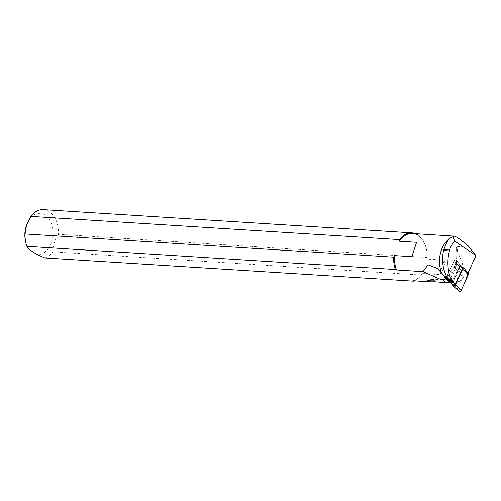 <?xml version="1.0" encoding="UTF-8"?>
<svg xmlns="http://www.w3.org/2000/svg" width="501" height="501" viewBox="0 0 501 501"><rect width="100%" height="100%" fill="white"/><g stroke="black" fill="none" stroke-linecap="round" stroke-linejoin="round"><path stroke-width="0.38" stroke-dasharray="2.5 1.88" d="M454.601 275.7A3.739 2.029 131.9 0 1 452.165 275.851A3.739 2.029 131.9 0 1 453.154 271.711A3.739 2.029 131.9 0 1 457.162 270.283A3.739 2.029 131.9 0 1 457.194 272.913A3.739 2.029 131.9 0 1 454.601 275.7A3.739 2.029 -48.1 0 0 457.194 272.913A3.739 2.029 -48.1 0 0 457.162 270.283A3.739 2.029 -48.1 0 0 453.912 270.991A3.739 2.029 -48.1 0 0 451.745 274.692A3.739 2.029 -48.1 0 0 452.165 275.851A3.739 2.029 -48.1 0 0 454.601 275.7M468.047 273.02L462.605 268.141L456.042 260.069A1.559 0.845 -48.1 0 0 455.991 260.013A1.559 0.845 -48.1 0 0 454.921 260.107A1.559 0.845 -48.1 0 0 453.881 261.265L446.748 276.978A1.559 0.845 -48.1 0 0 446.723 277.992L450.518 282.658M461.891 265.311L468.084 272.932L464.471 268.486L459.918 266.175L452.572 283.234A1.559 0.845 131.9 0 1 452.597 282.22L459.73 266.513A1.559 0.845 131.9 0 1 460.77 265.348A1.559 0.845 131.9 0 1 461.841 265.254A1.559 0.845 131.9 0 1 461.891 265.311L456.042 260.069L461.44 264.91L467.201 271.993A2.355 1.278 131.9 0 1 467.389 272.644L467.345 274.561L461.941 269.72L461.985 267.797L467.389 272.644M459.141 291.313L452.572 283.234L456.442 287.994L461.296 290.11M460.45 280.948A3.739 2.029 131.9 0 1 458.014 281.092A3.739 2.029 131.9 0 1 459.004 276.953A3.739 2.029 131.9 0 1 463.012 275.525A3.739 2.029 131.9 0 1 463.037 278.155A3.739 2.029 131.9 0 1 460.45 280.948M459.285 266.112L453.881 261.265A1.559 0.845 131.9 0 1 454.921 260.107A1.559 0.845 131.9 0 1 455.991 260.013L461.39 264.86A1.559 0.845 131.9 0 0 460.325 264.948A1.559 0.845 131.9 0 0 459.285 266.112L453.029 279.884A2.355 1.278 131.9 0 0 452.804 280.767L452.76 282.689L451.683 281.368A20.027 10.859 -48.1 0 0 451.038 280.692A20.027 10.859 -48.1 0 0 447.236 279.082M452.76 282.689L447.355 277.842L453.317 285.175M467.709 273.753L467.345 274.561M449.109 238.927A23.904 16.301 -86.4 0 1 453.43 236.76M468.159 245.853L457.513 246.692L456.705 262.587A6.281 3.407 131.9 0 1 454.319 267.515L444.913 277.923A6.281 3.407 131.9 0 1 443.354 279.358M457.012 250.03L462.511 263.751C453.292 271.886 449.372 277.898 450.75 281.794L459.248 271.911L460.663 269.638L456.223 265.662L457.012 250.03L456.361 247.882L456.661 247.074L457.513 246.692M450.75 281.794L449.923 282.063M413.262 280.76A23.904 16.301 93.6 0 0 422.324 273.49L439.552 274.573L444.287 260.176C445.07 265.755 443.491 270.553 439.552 274.573M444.287 260.176L427.059 259.092A23.904 16.301 93.6 0 0 426.551 249.686A23.904 16.301 93.6 0 0 412.342 233.491M44.865 257.946A24.524 16.727 93.6 0 0 52.749 251.834L421.347 275.043A24.524 16.727 -86.4 0 1 414.314 280.823M43.33 209.637A24.524 16.727 93.6 0 1 58.523 234.274L427.121 257.483A24.524 16.727 -86.4 0 0 426.508 249.46A24.524 16.727 -86.4 0 0 415.623 233.698M29.208 249.504A20.597 14.047 -86.4 0 1 25.382 240.53M26.315 225.688A20.597 14.047 -86.4 0 1 43.863 214.334A20.597 14.047 -86.4 0 1 52.542 238.144A20.597 14.047 -86.4 0 1 36.786 254.395M58.523 234.274C54.741 239.992 52.812 245.847 52.749 251.834M421.347 275.043L422.324 273.49M427.059 259.092L427.121 257.483M460.663 269.638L462.511 263.751M467.201 271.993L461.797 267.146L456.042 260.069A1.559 0.845 131.9 0 0 455.991 260.013L461.841 265.254M459.73 266.513L453.881 261.265L447.625 275.043L453.029 279.884M447.355 277.842L447.399 275.926A2.355 1.278 131.9 0 1 447.625 275.043M460.006 280.547A3.739 2.029 131.9 0 1 457.57 280.698A3.739 2.029 131.9 0 1 458.559 276.558A3.739 2.029 131.9 0 1 462.567 275.124A3.739 2.029 131.9 0 1 462.592 277.754A3.739 2.029 131.9 0 1 460.006 280.547M461.797 267.146A2.355 1.278 131.9 0 1 461.985 267.797M446.723 277.992L452.572 283.234M452.597 282.22L446.748 276.978M451.683 281.368L438.964 269.964M444.913 277.923L445.627 278.531L455.027 268.123L459.248 271.911M445.063 279.076A3.144 1.703 -48.1 0 0 445.627 278.531L446.166 279.019M440.423 279.94A3.144 2.373 -90 0 1 441.707 279.439A3.144 2.373 -90 0 1 442.489 279.614M454.319 267.515L455.027 268.123A3.144 1.703 -48.1 0 0 456.223 265.662A3.144 2.192 -177.1 0 1 455.534 264.19L456.361 247.882M456.705 262.587A3.144 2.192 -177.1 0 0 455.534 264.19L453.95 267.171L444.55 277.579L441.707 279.439L431.693 279.433A3.144 2.373 -90 0 1 432.977 279.934M430.409 279.934A3.144 2.373 -90 0 1 431.693 279.433L427.221 280.178M452.804 280.767L447.399 275.926M457.57 280.698L458.014 281.092M462.567 275.124L463.012 275.525M451.038 280.692L437.404 268.467"/><path stroke-width="0.75" d="M450.518 282.658L453.292 286.065A1.559 0.845 -48.1 0 0 453.342 286.121A1.559 0.845 -48.1 0 0 454.407 286.027A1.559 0.845 -48.1 0 0 455.447 284.862L462.58 269.156A1.559 0.845 -48.1 0 0 462.605 268.141M455.447 284.862L461.296 290.11L465.341 281.199L468.084 272.932L468.454 273.383A1.559 0.845 131.9 0 1 468.429 274.398L461.296 290.11A1.559 0.845 131.9 0 1 460.256 291.269A1.559 0.845 131.9 0 1 459.192 291.363A1.559 0.845 131.9 0 1 459.141 291.313L453.399 286.165M467.709 273.753L475.95 255.616L454.802 241.138C452.397 243.323 450.681 246.279 449.647 249.999L449.403 250.907C446.917 260.745 447.518 270.502 451.201 280.165L455.459 283.979L453.317 285.175L449.735 281.875C443.16 271.968 441.105 261.522 443.567 250.538L443.836 249.636C446.065 243.323 448.263 239.434 450.418 237.969L454.119 236.121L412.342 233.491A23.904 16.301 93.6 0 0 399.353 241.206L416.588 242.296L411.853 256.687L416.588 242.296M411.853 256.687L394.625 255.604A23.904 16.301 93.6 0 0 396.567 269.976L423.013 271.642L428.086 264.822L437.404 268.467L449.735 281.875M451.201 280.165L450.587 282.727M455.459 283.979L461.941 269.72M441.4 272.419A23.904 16.301 -86.4 0 1 449.109 238.927L450.418 237.969L453.324 238.15L453.223 236.722M454.802 241.138L453.324 238.15M475.95 255.616L468.159 245.853C460.857 239.666 456.179 236.422 454.119 236.121M447.236 279.082A20.027 10.859 -48.1 0 0 443.354 279.358L440.423 279.94L427.221 280.178L427.679 281.099L429.413 281.775L435.056 281.8L433.021 279.971L443.041 279.978A3.144 1.703 -48.1 0 0 445.063 279.076M449.923 282.063L445.971 282.608L435.056 281.8M429.413 281.775L413.262 280.76L413.463 281.149L44.865 257.946L36.786 254.395L29.208 249.504L26.86 246.323L395.458 269.525L396.567 269.976M441.769 279.871L423.013 271.642M395.458 269.525A24.524 16.727 -86.4 0 1 393.648 257.157L25.05 233.948A24.524 16.727 93.6 0 0 25.664 241.97A24.524 16.727 93.6 0 0 26.86 246.323M414.314 280.823A24.524 16.727 -86.4 0 1 413.463 281.149M411.928 232.846L43.33 209.637A24.524 16.727 93.6 0 0 30.824 216.388L399.422 239.597A24.524 16.727 -86.4 0 1 411.928 232.846A24.524 16.727 -86.4 0 1 415.623 233.698M25.664 241.97L25.382 240.53A20.597 14.047 -86.4 0 1 26.315 225.688L30.824 216.388M25.05 233.948L26.547 224.98M394.625 255.604L393.648 257.157M399.422 239.597L399.353 241.206M468.047 273.02L468.454 273.383M468.429 274.398L462.58 269.156M442.489 279.614A3.144 2.373 -90 0 1 443.041 279.978L445.971 282.608M449.654 282.144L446.166 279.019M427.679 281.099A20.027 10.859 131.9 0 1 433.021 279.971A3.144 2.373 -90 0 0 432.977 279.934M449.403 250.907L443.567 250.538M449.647 249.999L443.836 249.636M453.342 286.121L459.192 291.363"/></g></svg>
